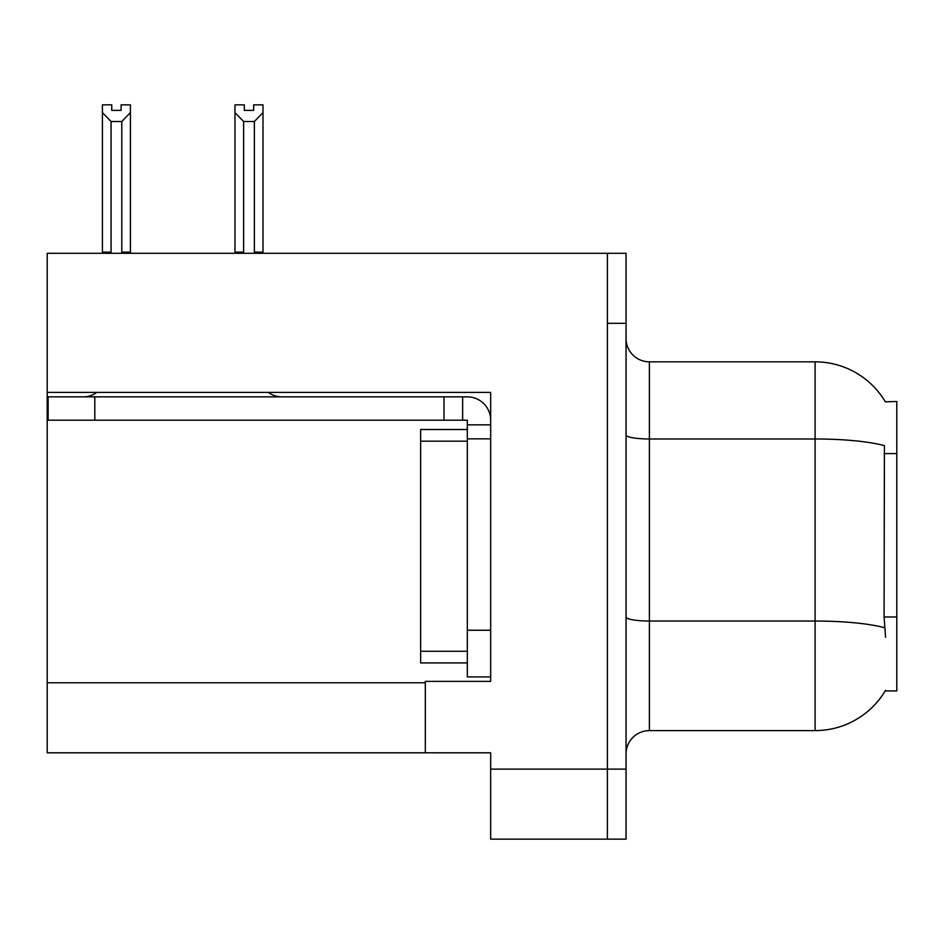 <?xml version="1.0" encoding="UTF-8"?>
<svg xmlns="http://www.w3.org/2000/svg" width="944" height="944" viewBox="0 0 944 944"><rect width="100%" height="100%" fill="white"/><g stroke="black" fill="none" stroke-linecap="round" stroke-linejoin="round"><path stroke-width="1.42" d="M47.2 392.409L490.668 392.409L490.668 630.25L467.327 630.25L467.327 676.931L490.668 676.931L490.668 630.25L490.668 681.367L425.319 681.367L425.319 752.793L47.2 752.793L47.2 253.299L607.381 253.299L607.381 839.145L490.668 839.145L490.668 769.124L607.381 769.124L607.381 839.145L626.049 839.145L626.049 769.124L607.381 769.124L607.381 323.32L626.049 323.32L626.049 769.124M425.319 752.793L490.668 752.793L490.668 769.124M885.342 401.802A81.691 81.691 0 0 0 815.109 361.835A81.691 81.691 0 0 1 885.342 401.802L896.8 401.507L896.8 690.937L885.165 690.937L885.578 690.241A81.691 81.691 0 0 1 815.109 730.609A81.691 81.691 0 0 0 885.165 690.937M626.049 753.961A23.34 23.34 0 0 1 649.389 730.609L815.109 730.609L815.109 361.835A81.691 81.691 0 0 1 885.165 401.507A81.691 81.691 0 0 0 815.109 361.835L649.389 361.835A23.34 23.34 0 0 1 626.049 338.495A23.34 23.34 0 0 0 649.389 361.835L649.389 730.609M885.578 637.247L884.08 616.975L884.41 445.662A81.691 14.184 180 0 0 815.109 438.984L649.389 438.984A23.34 4.047 -0 0 1 626.049 434.924M607.381 253.299L626.049 253.299L626.049 323.32M255.505 253.299L254.361 252.131L254.361 121.516L243.635 121.516L234.985 112.619L234.985 104.855L244.331 104.855L244.331 110.389L253.665 110.389L244.331 110.389M253.665 110.389L253.665 104.855L262.998 104.855L262.998 112.619L254.361 121.516M254.361 252.131L262.998 252.131L262.998 253.299L262.998 112.619M243.635 121.516L243.635 252.131L242.478 253.299M243.635 252.131L234.985 252.131L234.985 112.619L234.985 253.299M121.092 110.389L111.746 110.389L121.092 110.389L121.092 104.855L130.425 104.855L130.425 112.619L121.788 121.516L111.062 121.516L111.062 252.131L102.412 252.131L102.412 112.619L111.062 121.516M102.412 112.619L102.412 104.855L111.746 104.855L111.746 110.389M111.062 252.131L109.905 253.299M130.425 112.619L130.425 252.131L121.788 252.131L121.788 121.516M122.932 253.299L121.788 252.131M130.425 252.131L130.425 253.299M234.985 112.619L234.985 252.131M96.831 392.409A23.34 23.34 0 0 1 83.143 396.846M268.32 392.409A23.34 23.34 0 0 0 282.008 396.846M490.668 424.847L467.327 424.847L467.327 420.186L48.132 420.186L48.132 396.846L467.327 396.846A23.34 23.34 0 0 1 490.668 420.198M467.327 676.931L490.668 676.931M462.654 420.186L462.654 396.846M490.668 438.854L467.327 438.854L467.327 424.847M467.327 630.25L467.327 429.52L420.646 429.52L420.646 662.924L467.327 662.924M443.987 420.186L443.987 396.846M47.2 682.772L425.319 682.772M896.8 453.592L884.08 453.592M896.8 616.975L884.08 616.975M884.67 627.784A81.691 14.184 180 0 0 815.109 621.034L649.389 621.034A23.34 4.047 0 0 1 626.049 616.987M94.813 420.186L94.813 396.846M420.646 651.254L467.327 651.254M420.646 441.19L467.327 441.19"/></g></svg>
